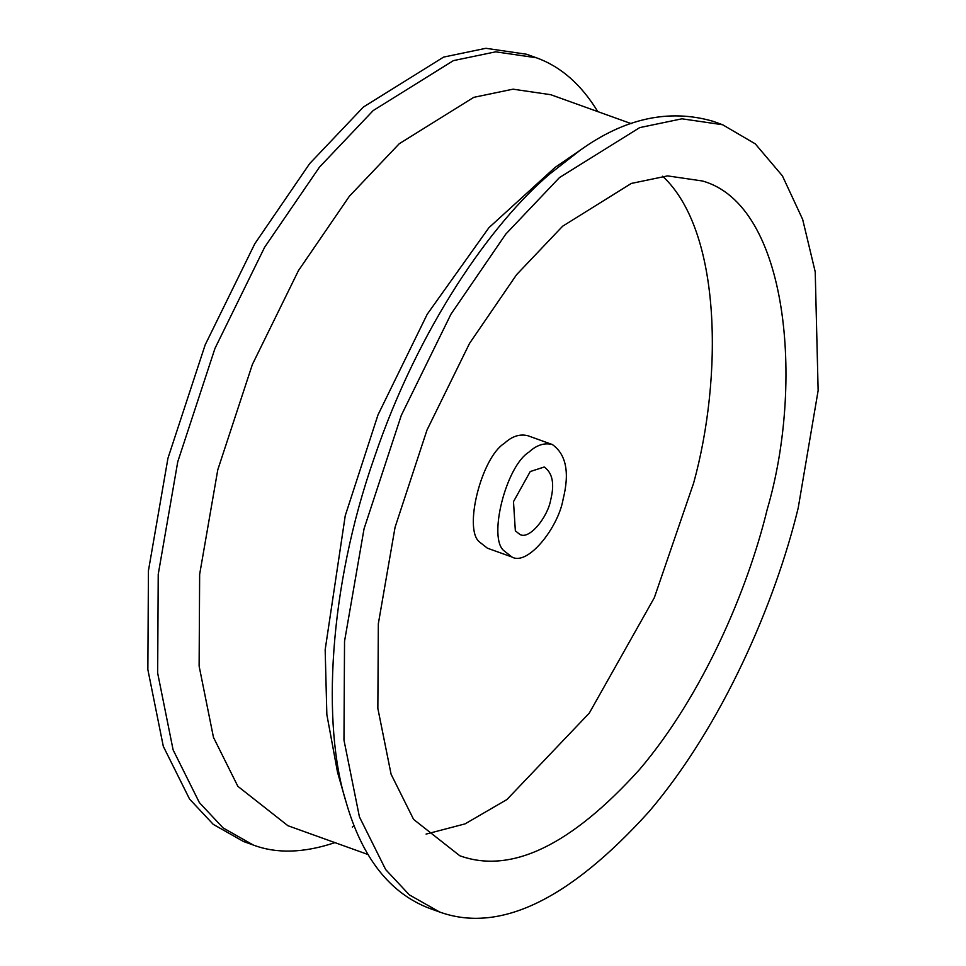 <?xml version="1.0" encoding="UTF-8"?>
<svg xmlns="http://www.w3.org/2000/svg" width="966" height="966" viewBox="0 0 966 966"><rect width="100%" height="100%" fill="white"/><g stroke="black" fill="none" stroke-linecap="round" stroke-linejoin="round"><path stroke-width="1.45" d="M767.185 509.493C747.612 590.202 702.608 695.375 639.468 769.6C570.894 845.516 511.014 874.242 459.816 855.767L413.605 819.41L391.085 774.213L377.851 708.416L378.334 623.746L395.07 527.267L426.984 430.063L469.536 343.389L516.556 274.706L562.598 226.237L631.329 183.431L667.566 175.897L702.403 180.98C788.63 205.082 804.123 383.997 767.185 509.493M662.628 176.223C721.783 231.2 722.737 377.573 693.636 483.048L654.332 597.688L589.308 713.077L506.909 799.558L465.02 823.889L426.091 834.093M439.59 912.001L409.367 894.89L385.675 869.581L359.412 816.862L343.968 740.089L344.536 641.315L364.061 528.752L401.301 415.344L450.941 314.216L505.798 234.086L559.507 177.551L639.697 127.609L681.972 118.806L722.616 124.747L755.267 143.849L782.424 175.884L802.661 219.403L815.219 271.832L818.142 390.542L798.194 508.007C775.36 602.18 722.858 724.874 649.188 811.464C569.191 900.034 499.325 933.542 439.59 912.001L429.785 908.475C389.902 893.405 361.948 857.748 345.925 801.502C321.98 725.394 328.38 588.282 374.289 457.679C418.821 326.291 491.803 223.17 549.702 174.025L580.119 150.273C624.628 118.311 668.858 108.627 712.811 121.221M334.948 842.63C303.843 853.05 276.614 853.847 253.285 845.021L223.061 827.898L199.37 802.589L173.107 749.87L157.663 673.097L158.231 574.323L177.756 461.76L214.995 348.352L264.636 247.236L319.492 167.106L373.202 110.559L453.392 60.629L495.679 51.826L536.311 57.755C560.751 66.509 581.242 84.465 597.785 111.609M354.256 825.978L352.276 827.041M253.285 845.021L243.48 841.495L213.257 824.372L189.565 799.075L163.302 746.344L147.858 669.571L148.426 570.797L167.951 458.234L205.19 344.826L254.831 243.71L309.688 163.58L363.397 107.033L443.587 57.103L485.862 48.3L526.506 54.229L536.347 57.767M368.36 854.644L287.916 825.713L237.853 786.324L213.462 737.36L199.117 666.081L199.648 574.359L217.773 469.838L252.355 364.532L298.446 270.625L349.39 196.231L399.26 143.717L473.738 97.349L513.006 89.174L550.753 94.704L631.196 123.624M580.143 150.261L554.991 167.492L488.893 227.722L427.238 314.216L377.996 414.897L345.248 515.663L325.168 649.72L326.846 714.562L337.532 772.293L345.949 801.587M511.883 556.984L487.359 548.169L479.667 542.107C463.173 529.948 481.418 457.304 504.494 443.249C512.016 436.258 519.78 433.746 527.798 435.702L552.31 444.517C566.173 454.322 569.771 472.567 563.106 499.265C558.288 527.665 527.726 566.317 511.883 556.984L504.18 550.922C487.685 538.762 505.93 466.119 529.006 452.064C536.528 445.072 544.293 442.561 552.31 444.517M550.705 499.869C547.807 516.895 529.477 540.091 519.962 534.488L515.349 530.853L513.489 501.644L530.249 471.541L544.22 467.013C552.54 472.893 554.701 483.845 550.705 499.869M712.848 121.233L722.653 124.759"/></g></svg>

